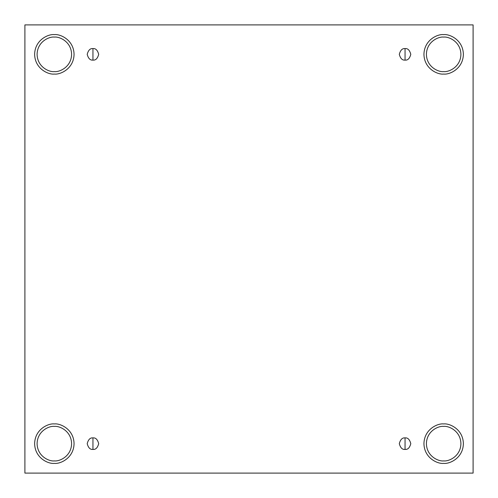 <?xml version="1.0" encoding="UTF-8"?>
<svg xmlns="http://www.w3.org/2000/svg" width="498" height="498" viewBox="0 0 498 498"><rect width="100%" height="100%" fill="white"/><g stroke="black" fill="none" stroke-linecap="round" stroke-linejoin="round"><path stroke-width="0.75" d="M92.945 437.904L92.945 449.408C95.666 449.731 97.583 447.814 98.697 443.656C97.583 439.497 95.666 437.58 92.945 437.904C95.666 437.58 97.583 439.497 98.697 443.656C97.583 447.814 95.666 449.731 92.945 449.408C90.231 449.731 88.314 447.814 87.2 443.656C88.314 439.497 90.231 437.58 92.945 437.904C90.231 437.58 88.314 439.497 87.2 443.656C88.314 447.814 90.231 449.731 92.945 449.408L92.945 437.904M405.055 437.904L405.055 449.408C407.769 449.731 409.686 447.814 410.8 443.656C409.686 439.497 407.769 437.58 405.055 437.904C407.769 437.58 409.686 439.497 410.8 443.656C409.686 447.814 407.769 449.731 405.055 449.408C402.334 449.731 400.417 447.814 399.303 443.656C400.417 439.497 402.334 437.58 405.055 437.904C402.334 437.58 400.417 439.497 399.303 443.656C400.417 447.814 402.334 449.731 405.055 449.408L405.055 437.904M405.055 48.592L405.055 60.096C407.769 60.42 409.686 58.503 410.8 54.344C409.686 50.186 407.769 48.269 405.055 48.592C407.769 48.269 409.686 50.186 410.8 54.344C409.686 58.503 407.769 60.42 405.055 60.096C402.334 60.42 400.417 58.503 399.303 54.344C400.417 50.186 402.334 48.269 405.055 48.592C402.334 48.269 400.417 50.186 399.303 54.344C400.417 58.503 402.334 60.42 405.055 60.096L405.055 48.592M92.945 48.592L92.945 60.096C95.666 60.42 97.583 58.503 98.697 54.344C97.583 50.186 95.666 48.269 92.945 48.592C95.666 48.269 97.583 50.186 98.697 54.344C97.583 58.503 95.666 60.42 92.945 60.096C90.231 60.42 88.314 58.503 87.2 54.344C88.314 50.186 90.231 48.269 92.945 48.592C90.231 48.269 88.314 50.186 87.2 54.344C88.314 58.503 90.231 60.42 92.945 60.096L92.945 48.592M443.656 460.905C448.698 461.596 460.669 456.423 460.905 443.656C460.669 430.888 448.698 425.715 443.656 426.406C448.698 425.715 460.669 430.888 460.905 443.656C460.669 456.423 448.698 461.596 443.656 460.905C438.607 461.596 426.643 456.423 426.406 443.656C426.643 430.888 438.607 425.715 443.656 426.406C438.607 425.715 426.643 430.888 426.406 443.656C426.643 456.423 438.607 461.596 443.656 460.905M443.656 463.37C449.42 464.161 463.096 458.247 463.37 443.656C463.096 429.064 449.42 423.151 443.656 423.941C449.42 423.151 463.096 429.064 463.37 443.656C463.096 458.247 449.42 464.161 443.656 463.37C437.891 464.161 424.215 458.247 423.941 443.656C424.215 429.064 437.891 423.151 443.656 423.941C437.891 423.151 424.215 429.064 423.941 443.656C424.215 458.247 437.891 464.161 443.656 463.37M54.344 460.905C59.393 461.596 71.357 456.423 71.594 443.656C71.357 430.888 59.393 425.715 54.344 426.406C59.393 425.715 71.357 430.888 71.594 443.656C71.357 456.423 59.393 461.596 54.344 460.905C49.302 461.596 37.331 456.423 37.095 443.656C37.331 430.888 49.302 425.715 54.344 426.406C49.302 425.715 37.331 430.888 37.095 443.656C37.331 456.423 49.302 461.596 54.344 460.905M54.344 463.37C60.109 464.161 73.785 458.247 74.059 443.656C73.785 429.064 60.109 423.151 54.344 423.941C60.109 423.151 73.785 429.064 74.059 443.656C73.785 458.247 60.109 464.161 54.344 463.37C48.58 464.161 34.904 458.247 34.63 443.656C34.904 429.064 48.58 423.151 54.344 423.941C48.58 423.151 34.904 429.064 34.63 443.656C34.904 458.247 48.58 464.161 54.344 463.37M54.344 71.594C59.393 72.285 71.357 67.112 71.594 54.344C71.357 41.577 59.393 36.404 54.344 37.095C59.393 36.404 71.357 41.577 71.594 54.344C71.357 67.112 59.393 72.285 54.344 71.594C49.302 72.285 37.331 67.112 37.095 54.344C37.331 41.577 49.302 36.404 54.344 37.095C49.302 36.404 37.331 41.577 37.095 54.344C37.331 67.112 49.302 72.285 54.344 71.594M54.344 74.059C60.109 74.849 73.785 68.936 74.059 54.344C73.785 39.753 60.109 33.839 54.344 34.63C60.109 33.839 73.785 39.753 74.059 54.344C73.785 68.936 60.109 74.849 54.344 74.059C48.58 74.849 34.904 68.936 34.63 54.344C34.904 39.753 48.58 33.839 54.344 34.63C48.58 33.839 34.904 39.753 34.63 54.344C34.904 68.936 48.58 74.849 54.344 74.059M443.656 71.594C448.698 72.285 460.669 67.112 460.905 54.344C460.669 41.577 448.698 36.404 443.656 37.095C448.698 36.404 460.669 41.577 460.905 54.344C460.669 67.112 448.698 72.285 443.656 71.594C438.607 72.285 426.643 67.112 426.406 54.344C426.643 41.577 438.607 36.404 443.656 37.095C438.607 36.404 426.643 41.577 426.406 54.344C426.643 67.112 438.607 72.285 443.656 71.594M443.656 74.059C449.42 74.849 463.096 68.936 463.37 54.344C463.096 39.753 449.42 33.839 443.656 34.63C449.42 33.839 463.096 39.753 463.37 54.344C463.096 68.936 449.42 74.849 443.656 74.059C437.891 74.849 424.215 68.936 423.941 54.344C424.215 39.753 437.891 33.839 443.656 34.63C437.891 33.839 424.215 39.753 423.941 54.344C424.215 68.936 437.891 74.849 443.656 74.059M24.9 24.9L473.1 24.9L473.1 473.1L24.9 473.1L24.9 24.9L24.9 473.1L473.1 473.1L473.1 24.9L24.9 24.9"/></g></svg>
